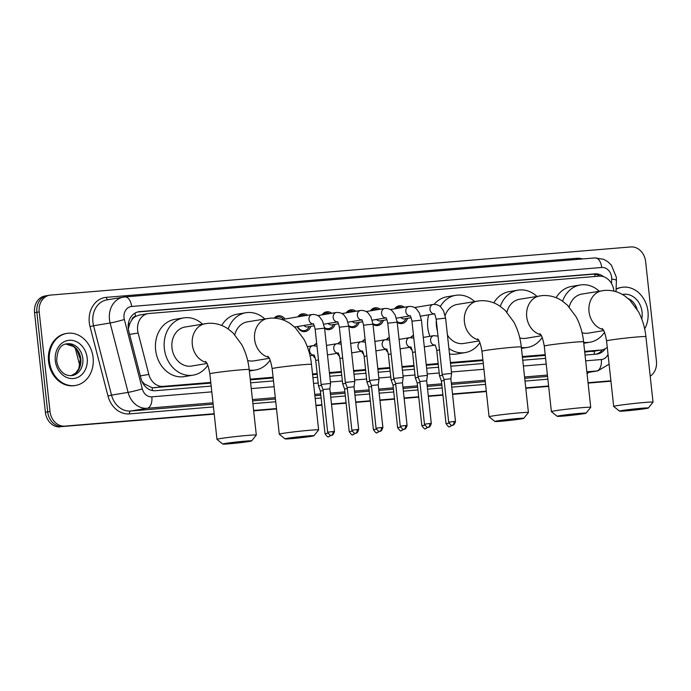 <?xml version="1.0" encoding="UTF-8"?>
<svg xmlns="http://www.w3.org/2000/svg" width="691" height="691" viewBox="0 0 691 691"><rect width="100%" height="100%" fill="white"/><g stroke="black" fill="none" stroke-linecap="round" stroke-linejoin="round"><path stroke-width="1.04" d="M315.312 358.258A8.439 7.005 -99.4 0 1 313.049 355.286M339.514 356.254A8.439 7.005 -99.4 0 1 337.251 353.282M363.716 354.241A8.439 7.005 -99.4 0 1 361.453 351.27M387.927 352.237A8.439 7.005 -99.4 0 1 385.664 349.266M412.13 350.225A8.439 7.005 -99.4 0 1 409.867 347.253M310.812 326.359A8.983 7.454 -99.4 0 1 305.258 331.568A8.983 7.454 -99.4 0 1 297.242 326.593M335.014 324.347A8.983 7.454 -99.4 0 1 329.469 329.555A8.983 7.454 -99.4 0 1 324.606 328.415M359.216 322.343A8.983 7.454 -99.4 0 1 353.671 327.551A8.983 7.454 -99.4 0 1 348.808 326.411M383.427 320.33A8.983 7.454 -99.4 0 1 377.873 325.539A8.983 7.454 -99.4 0 1 373.01 324.399M407.63 318.318A8.983 7.454 -99.4 0 1 402.084 323.535A8.983 7.454 -99.4 0 1 397.221 322.395M613.876 291.11A15.833 13.138 80.6 0 0 613.85 290.79A15.833 13.138 80.6 0 0 599.028 276.158L149.023 313.498A15.833 13.138 80.6 0 0 148.142 313.602A15.833 13.138 80.6 0 0 138.122 333.019L148.841 374.444A15.833 13.138 80.6 0 0 163.162 386.373L210.781 382.417M131.817 319.933A15.833 13.138 -99.4 0 1 135.721 316.383L135.496 316.4A5.278 4.379 80.6 0 0 131.817 319.933L129.804 323.518L128.327 328.89M584.724 352.116L601.731 349.94A15.833 13.138 80.6 0 0 607.259 347.323M141.905 381.225L144.315 383.876L152.253 387.781L210.859 383.134M250.315 379.869L273.161 377.968M312.617 374.695L317.229 374.315M329.477 373.295L341.44 372.302M353.68 371.292L365.643 370.298M377.891 369.279L389.845 368.286M402.093 367.267L414.056 366.282M426.295 365.263L438.258 364.269M450.506 363.25L482.974 360.564M522.422 357.29L545.277 355.39M148.142 313.602L139.409 315.053L135.721 316.383M584.646 351.399L600.842 350.052A15.833 13.138 80.6 0 0 601.731 349.94M250.237 379.143L273.083 377.251M312.539 373.978L317.152 373.589M329.4 372.579L341.363 371.585M353.602 370.566L365.565 369.573M377.813 368.562L389.767 367.569M402.015 366.55L413.978 365.556M426.217 364.546L438.18 363.552M450.428 362.533L482.897 359.838M522.344 356.565L545.199 354.673M410.609 337.571A8.439 7.005 -99.4 0 1 413.503 335.394M386.407 339.583A8.439 7.005 -99.4 0 1 389.292 337.407M362.196 341.587A8.439 7.005 -99.4 0 1 365.09 339.411M337.994 343.6A8.439 7.005 -99.4 0 1 340.888 341.423M313.792 345.612A8.439 7.005 -99.4 0 1 316.677 343.427M394.639 308.834A8.983 7.454 -99.4 0 1 399.139 305.819A8.983 7.454 -99.4 0 1 404.365 307.219M370.436 310.846A8.983 7.454 -99.4 0 1 374.928 307.823A8.983 7.454 -99.4 0 1 380.162 309.231M346.234 312.85A8.983 7.454 -99.4 0 1 350.726 309.836A8.983 7.454 -99.4 0 1 355.96 311.235M322.023 314.863A8.983 7.454 -99.4 0 1 326.523 311.84A8.983 7.454 -99.4 0 1 331.749 313.248M297.821 316.867A8.983 7.454 -99.4 0 1 302.312 313.852A8.983 7.454 -99.4 0 1 307.547 315.251M274.206 318.102A8.983 7.454 -99.4 0 1 278.11 315.856A8.983 7.454 -99.4 0 1 285.046 318.992M214.227 414.125L62.51 426.52A15.833 13.138 -99.4 0 1 47.696 411.879L36.873 312.28A15.833 13.138 -99.4 0 1 47.385 295.584A15.833 13.138 -99.4 0 1 48.275 295.472M610.922 381.017L588.067 382.909L610.922 381.017M548.619 386.183L525.765 388.083L548.619 386.183M486.317 391.356L452.536 394.155L486.317 391.356M442.914 394.958L428.325 396.168L442.914 394.958M418.711 396.962L404.123 398.171L418.711 396.962M394.509 398.975L379.92 400.184L394.509 398.975M370.307 400.979L355.71 402.188L370.307 400.979M346.096 402.991L331.507 404.2L346.096 402.991M321.894 404.995L315.96 405.487L321.894 404.995M276.512 408.761L253.657 410.661L276.512 408.761M60.186 426.9A15.833 13.138 -99.4 0 1 45.373 412.268L34.55 312.669A15.833 13.138 -99.4 0 1 45.062 295.964L47.385 295.584A15.833 13.138 -99.4 0 0 36.873 312.28L47.696 411.879A15.833 13.138 -99.4 0 0 62.51 426.52L64.833 426.131A15.833 13.138 -99.4 0 1 50.011 411.49L39.197 311.9A15.833 13.138 -99.4 0 1 49.709 295.195A15.833 13.138 -99.4 0 1 50.59 295.083L630.814 246.946A15.833 13.138 -99.4 0 1 645.627 261.578L656.45 361.177A15.833 13.138 -99.4 0 1 650.205 376.206M610.948 381.207L588.093 383.099M548.637 386.373L525.791 388.273M486.334 391.547L452.553 394.345M442.94 395.148L428.351 396.358M418.737 397.152L404.14 398.361M394.526 399.165L379.938 400.374M370.324 401.169L355.735 402.378M346.122 403.181L331.533 404.39M321.911 405.185L315.986 405.677M276.53 408.951L253.675 410.851M603.64 276.737A15.833 13.138 80.6 0 0 594.934 273.852L139.668 311.632A15.833 13.138 80.6 0 0 138.779 311.736A15.833 13.138 80.6 0 0 128.768 331.153L141.094 378.789A15.833 13.138 80.6 0 0 155.415 390.717L211.178 386.088M137.647 311.986L592.61 274.241A15.833 13.138 -99.4 0 1 599.918 276.115M610.904 380.819L588.05 382.719M548.602 385.993L525.747 387.884M486.291 391.158L452.51 393.965M442.896 394.76L428.308 395.969M418.694 396.772L404.105 397.981M394.483 398.776L379.895 399.994M370.281 400.789L355.692 401.998M346.079 402.793L331.49 404.01M321.868 404.805L315.942 405.297M276.486 408.571L253.64 410.463M214.184 413.736L64.833 426.131M585.044 355.07L596.497 354.12A15.833 13.138 80.6 0 0 597.387 354.008A15.833 13.138 80.6 0 0 605.307 348.687M250.634 382.814L273.489 380.922M312.937 377.649L317.549 377.26M329.797 376.25L341.76 375.256M354.008 374.237L365.962 373.244M378.21 372.233L390.165 371.24M402.412 370.221L414.375 369.227M426.615 368.217L438.578 367.223M450.826 366.204L483.294 363.509M522.742 360.236L545.596 358.344M602.466 349.793A15.833 13.138 -99.4 0 1 596.195 354.146M616.078 289.313A26.379 21.896 -99.4 0 1 621.805 287.344A26.379 21.896 -99.4 0 1 647.977 311.563A26.379 21.896 -99.4 0 1 644.66 328.899M616.087 289.011A26.379 21.896 -99.4 0 1 620.933 287.491L621.805 287.344M49.407 361.229A26.379 21.896 -99.4 0 1 66.923 333.39A26.379 21.896 -99.4 0 1 93.095 357.601A26.379 21.896 -99.4 0 1 75.578 385.44A26.379 21.896 -99.4 0 1 49.407 361.229M75.578 385.44L74.706 385.587A26.379 21.896 -99.4 0 1 48.534 361.367A26.379 21.896 -99.4 0 1 66.06 333.528L66.923 333.39M641.913 408.226A14.511 0.553 173.8 0 0 626.841 409.841A14.511 0.553 173.8 0 0 619.516 411.145A14.511 0.553 173.8 0 0 625.942 410.877A14.511 0.553 173.8 0 0 640.531 409.331A14.511 0.553 173.8 0 0 648.348 408.01A14.511 0.553 173.8 0 0 641.913 408.226M619.516 411.145L613.703 406.472A19.789 0.751 -6.2 0 1 613.686 406.446A19.789 0.751 -6.2 0 1 624.025 404.658A19.789 0.751 -6.2 0 1 644.245 402.499A19.789 0.751 -6.2 0 1 653.03 402.179A19.789 0.751 -6.2 0 1 653.021 402.205L648.348 408.01M602.267 328.493C602.327 329.624 604.124 327.508 606.568 340.922A19.789 0.751 173.8 0 1 616.908 339.134A19.789 0.751 173.8 0 1 637.128 336.975A19.789 0.751 173.8 0 1 645.912 336.655C644.919 327.534 642.423 319.207 638.432 311.658L629.812 300.075L624.854 296.016C618.73 291.801 611.967 289.935 604.565 290.419L581.839 294.09A19.789 16.42 80.6 0 0 569.211 307.003M562.604 301.216A29.022 24.09 -99.4 0 1 580.328 284.986A29.022 24.09 -99.4 0 1 599.218 291.205M556.134 297.726A29.022 24.09 -99.4 0 1 571.612 286.428L580.328 284.986M582.055 332.725A19.789 16.42 80.6 0 0 588.326 333.131L603.666 330.583M604.478 332.311A29.022 24.09 -99.4 0 1 589.838 342.244A29.022 24.09 -99.4 0 1 583.662 342.304M579.611 413.399A14.511 0.553 173.8 0 0 564.538 415.006A14.511 0.553 173.8 0 0 557.214 416.31A14.511 0.553 173.8 0 0 563.64 416.051A14.511 0.553 173.8 0 0 578.22 414.496A14.511 0.553 173.8 0 0 586.037 413.175A14.511 0.553 173.8 0 0 579.611 413.399M557.214 416.31L551.401 411.646A19.789 0.751 -6.2 0 1 551.383 411.62A19.789 0.751 -6.2 0 1 561.723 409.832A19.789 0.751 -6.2 0 1 581.943 407.673A19.789 0.751 -6.2 0 1 590.727 407.345A19.789 0.751 -6.2 0 1 590.71 407.37L586.037 413.175M539.956 333.658C540.025 334.79 541.822 332.682 544.266 346.096A19.789 0.751 173.8 0 1 554.605 344.308A19.789 0.751 173.8 0 1 574.826 342.149A19.789 0.751 173.8 0 1 583.61 341.82C582.617 332.708 580.12 324.373 576.121 316.832L567.51 305.249L562.543 301.181C556.428 296.966 549.665 295.1 542.262 295.584L519.537 299.263A19.789 16.42 80.6 0 0 506.909 312.168M500.301 306.389A29.022 24.09 -99.4 0 1 518.017 290.151A29.022 24.09 -99.4 0 1 536.916 296.37M493.832 302.9A29.022 24.09 -99.4 0 1 509.31 291.602L518.017 290.151M519.753 337.899A19.789 16.42 80.6 0 0 526.024 338.296L541.364 335.748M542.167 337.484A29.022 24.09 -99.4 0 1 527.535 347.409A29.022 24.09 -99.4 0 1 521.36 347.478M517.3 418.565A14.511 0.553 173.8 0 0 502.236 420.18A14.511 0.553 173.8 0 0 494.903 421.484A14.511 0.553 173.8 0 0 501.338 421.216A14.511 0.553 173.8 0 0 515.918 419.67A14.511 0.553 173.8 0 0 523.735 418.349A14.511 0.553 173.8 0 0 517.3 418.565M494.903 421.484L489.098 416.811A19.789 0.751 -6.2 0 1 489.081 416.785A19.789 0.751 -6.2 0 1 499.42 414.997A19.789 0.751 -6.2 0 1 519.641 412.838A19.789 0.751 -6.2 0 1 528.425 412.518A19.789 0.751 -6.2 0 1 528.408 412.544L523.735 418.349M477.654 338.832C477.723 339.963 479.519 337.847 481.964 351.261A19.789 0.751 173.8 0 1 492.303 349.473A19.789 0.751 173.8 0 1 512.515 347.314A19.789 0.751 173.8 0 1 521.308 346.994C520.314 337.873 517.818 329.547 513.819 321.997L505.199 310.414L500.241 306.355C494.117 302.14 487.362 300.274 479.96 300.758L457.226 304.429A19.789 16.42 80.6 0 0 445.159 315.476M437.498 331.447A29.022 24.09 -99.4 0 1 436.444 325.945A29.022 24.09 -99.4 0 1 436.289 320.374M440.253 306.588A29.022 24.09 -99.4 0 1 455.715 295.325A29.022 24.09 -99.4 0 1 474.613 301.544M429.923 336.31A29.022 24.09 -99.4 0 1 427.738 327.396A29.022 24.09 -99.4 0 1 428.722 314.82M434.121 304.351A29.022 24.09 -99.4 0 1 447.008 296.767L455.715 295.325M447.448 335.1A19.789 16.42 80.6 0 0 463.721 343.47L479.062 340.922M479.865 342.65A29.022 24.09 -99.4 0 1 465.233 352.583A29.022 24.09 -99.4 0 1 448.9 348.454M465.233 352.583L456.526 354.025A29.022 24.09 -99.4 0 1 449.495 353.956M307.495 435.978A14.511 0.553 173.8 0 0 292.431 437.584A14.511 0.553 173.8 0 0 285.098 438.889A14.511 0.553 173.8 0 0 291.533 438.63A14.511 0.553 173.8 0 0 306.113 437.075A14.511 0.553 173.8 0 0 313.93 435.753A14.511 0.553 173.8 0 0 307.495 435.978M285.098 438.889L279.294 434.224A19.789 0.751 -6.2 0 1 279.276 434.198A19.789 0.751 -6.2 0 1 289.615 432.411A19.789 0.751 -6.2 0 1 309.827 430.251A19.789 0.751 -6.2 0 1 318.62 429.923A19.789 0.751 -6.2 0 1 318.603 429.949L313.93 435.753M267.849 356.236C267.918 357.368 269.715 355.26 272.159 368.674A19.789 0.751 173.8 0 1 282.498 366.886A19.789 0.751 173.8 0 1 302.71 364.727A19.789 0.751 173.8 0 1 311.494 364.399C310.509 355.286 308.013 346.951 304.014 339.411L295.394 327.828L290.436 323.759C284.312 319.544 277.557 317.679 270.155 318.162L247.421 321.842A19.789 16.42 80.6 0 0 234.802 334.746M228.185 328.968A29.022 24.09 -99.4 0 1 245.91 312.729A29.022 24.09 -99.4 0 1 264.808 318.948M221.725 325.478A29.022 24.09 -99.4 0 1 237.203 314.18L245.91 312.729M247.637 360.477A19.789 16.42 80.6 0 0 253.917 360.875L269.257 358.327M270.06 360.063A29.022 24.09 -99.4 0 1 255.428 369.987A29.022 24.09 -99.4 0 1 249.244 370.056M245.193 441.143A14.511 0.553 173.8 0 0 230.129 442.758A14.511 0.553 173.8 0 0 222.796 444.054A14.511 0.553 173.8 0 0 229.231 443.795A14.511 0.553 173.8 0 0 243.811 442.249A14.511 0.553 173.8 0 0 251.628 440.927A14.511 0.553 173.8 0 0 245.193 441.143M222.796 444.054L216.983 439.39A19.789 0.751 -6.2 0 1 216.965 439.364A19.789 0.751 -6.2 0 1 227.313 437.576A19.789 0.751 -6.2 0 1 247.525 435.416A19.789 0.751 -6.2 0 1 256.309 435.088A19.789 0.751 -6.2 0 1 256.301 435.123L251.628 440.927M205.547 361.402C205.616 362.542 207.404 360.426 209.848 373.84A19.789 0.751 173.8 0 1 220.196 372.052A19.789 0.751 173.8 0 1 240.408 369.892A19.789 0.751 173.8 0 1 249.192 369.573C248.199 360.452 245.711 352.125 241.712 344.576L233.092 332.993L228.134 328.925C222.01 324.718 215.246 322.852 207.853 323.328L185.119 327.007A19.789 16.42 80.6 0 0 171.981 347.884A19.789 16.42 80.6 0 0 191.614 366.049L206.954 363.501M207.758 365.228A29.022 24.09 -99.4 0 1 193.126 375.153A29.022 24.09 -99.4 0 1 164.337 348.523A29.022 24.09 -99.4 0 1 183.607 317.903A29.022 24.09 -99.4 0 1 202.506 324.122M193.126 375.153L184.419 376.604A29.022 24.09 -99.4 0 1 155.622 349.974A29.022 24.09 -99.4 0 1 174.901 319.346L183.607 317.903M402.326 307.564A7.912 6.573 80.6 0 0 398.733 306.968A7.912 6.573 80.6 0 0 395.52 308.687M436.159 319.164L445.6 318.136L451.603 373.39L442.162 374.418L436.159 319.164C435.373 315.511 434.656 313.697 433.991 313.749L434.708 313.818M455.499 421.441C453.685 427.021 451.974 424.671 452.562 425.207L452.372 425.233A3.429 1.909 85.3 0 0 452.458 425.224A3.429 1.909 -94.7 0 0 453.978 421.501L455.499 421.441L450.86 378.772L444.045 379.514L442.162 374.418M397.126 321.635A7.912 6.573 80.6 0 0 401.324 322.576A7.912 6.573 80.6 0 0 405.721 319.19L406.023 318.586M400.797 317.445A4.751 3.939 80.6 0 0 404.287 318.879L411.102 317.748M378.115 309.568A7.912 6.573 80.6 0 0 374.522 308.972A7.912 6.573 80.6 0 0 371.317 310.7M411.957 321.177L421.398 320.149L427.401 375.394L417.96 376.422L411.957 321.177C411.171 317.514 410.445 315.709 409.789 315.752L410.497 315.83M431.296 423.453C429.474 429.033 427.764 426.675 428.36 427.219L428.17 427.237A3.429 1.909 85.3 0 0 428.256 427.228A3.429 1.909 -94.7 0 0 429.767 423.505L431.296 423.453L426.658 380.784L419.834 381.527L417.96 376.422M372.924 323.638A7.912 6.573 80.6 0 0 377.122 324.589A7.912 6.573 80.6 0 0 381.51 321.194L381.821 320.598M376.595 319.449A4.751 3.939 80.6 0 0 380.085 320.883L386.9 319.752M353.913 311.581A7.912 6.573 80.6 0 0 350.32 310.985A7.912 6.573 80.6 0 0 347.115 312.712M387.746 323.181L397.195 322.153L403.199 377.407L393.749 378.435L387.746 323.181C386.969 319.527 386.243 317.713 385.587 317.765L386.295 317.834M407.085 425.457C405.272 431.037 403.561 428.688 404.157 429.223L403.959 429.249A3.429 1.909 85.3 0 0 404.045 429.241A3.429 1.909 -94.7 0 0 405.565 425.518L407.085 425.457L402.456 382.788L395.632 383.531L393.749 378.435M348.722 325.651A7.912 6.573 80.6 0 0 352.92 326.593A7.912 6.573 80.6 0 0 357.307 323.207L357.618 322.602M352.393 321.462A4.751 3.939 80.6 0 0 355.882 322.896L362.697 321.764M329.711 313.584A7.912 6.573 80.6 0 0 326.117 312.988A7.912 6.573 80.6 0 0 322.904 314.716M363.544 325.193L372.985 324.165L378.988 379.411L369.547 380.439L363.544 325.193C362.758 321.531 362.041 319.726 361.376 319.769L362.093 319.847M382.883 427.47C381.069 433.05 379.359 430.692 379.946 431.236L379.756 431.253A3.429 1.909 85.3 0 0 379.843 431.244A3.429 1.909 -94.7 0 0 381.363 427.522L382.883 427.47L378.245 384.801L371.43 385.543L369.547 380.439M324.511 327.655A7.912 6.573 80.6 0 0 328.709 328.605A7.912 6.573 80.6 0 0 333.105 325.211L333.408 324.615M328.182 323.466A4.751 3.939 80.6 0 0 331.671 324.9L338.486 323.768M305.5 315.597A7.912 6.573 80.6 0 0 301.907 315.001A7.912 6.573 80.6 0 0 298.702 316.728M339.341 327.197L348.782 326.178L354.785 381.423L345.345 382.451L339.341 327.197C338.555 323.543 337.839 321.73 337.173 321.781L337.882 321.851M358.681 429.474C356.858 435.054 355.148 432.704 355.744 433.24L355.554 433.266A3.429 1.909 85.3 0 0 355.64 433.257A3.429 1.909 -94.7 0 0 357.152 429.534L358.681 429.474L354.042 386.805L347.219 387.547L345.345 382.451M297.588 326.541A7.912 6.573 80.6 0 0 304.506 330.609A7.912 6.573 80.6 0 0 308.894 327.223L309.205 326.618M303.98 325.478A4.751 3.939 80.6 0 0 307.469 326.912L314.284 325.781M283.44 319.259L282.956 318.793A7.912 6.573 80.6 0 0 277.704 317.005A7.912 6.573 80.6 0 0 275.122 318.171M315.139 329.21L324.58 328.182L330.583 383.427L321.134 384.455L315.139 329.21C314.353 325.547 313.628 323.742 312.971 323.785L313.679 323.863M334.47 431.486C332.656 437.066 330.946 434.708 331.542 435.252L331.343 435.27A3.429 1.909 85.3 0 0 331.43 435.261A3.429 1.909 -94.7 0 0 332.95 431.538L334.47 431.486L329.84 388.817L323.017 389.56L321.134 384.455M412.242 336.033L413.546 335.817A7.912 6.573 80.6 0 0 410.756 337.571M442.516 375.368L439.519 375.861L436.747 350.389C435.969 346.727 435.244 344.921 434.579 344.964L435.295 345.042M444.158 380.534L441.402 380.966M411.568 349.706A7.912 6.573 80.6 0 0 412.112 350.156M389.344 337.856A7.912 6.573 80.6 0 0 386.545 339.583M418.305 377.381L415.308 377.873L412.544 352.393C411.758 348.739 411.041 346.934 410.376 346.977L411.093 347.046M419.947 382.546L417.191 382.969L415.308 377.873M387.366 351.71A7.912 6.573 80.6 0 0 387.901 352.16M363.829 340.05L365.133 339.834A7.912 6.573 80.6 0 0 362.343 341.587M394.103 379.385L391.106 379.877L388.342 354.405C387.556 350.743 386.83 348.938 386.174 348.981L386.882 349.059M395.744 384.55L392.989 384.982L391.106 379.877M363.155 353.723A7.912 6.573 80.6 0 0 363.699 354.172M340.931 341.872A7.912 6.573 80.6 0 0 338.141 343.6M369.901 381.397L366.904 381.89L364.131 356.409C363.354 352.755 362.628 350.95 361.972 350.993L362.68 351.071M371.542 386.563L368.787 386.986L366.904 381.89M338.953 355.735A7.912 6.573 80.6 0 0 339.497 356.176M315.424 344.066L316.728 343.85A7.912 6.573 80.6 0 0 313.93 345.604M345.69 383.401L342.693 383.894L339.929 358.422C339.143 354.759 338.426 352.954 337.761 352.997L338.478 353.075M347.331 388.567L344.576 388.998L342.701 383.894M314.75 357.739A7.912 6.573 80.6 0 0 315.286 358.188M321.488 385.414L318.491 385.906L315.727 360.426C314.941 356.772 314.215 354.967 313.559 355.01L314.267 355.088M323.129 390.579L320.374 391.002L318.491 385.906M128.327 323.932A15.833 0.941 -14.5 0 0 129.804 323.518M595.124 276.478A15.833 8.81 -94.7 0 0 594.64 274.258M594.329 354.302A15.833 8.81 -94.7 0 0 594.26 351.183M152.34 390.545A15.833 8.81 -94.7 0 0 152.253 387.781M143.417 384.127A15.833 0.941 -14.5 0 0 144.315 383.876M135.496 316.4A15.833 8.81 -94.7 0 0 134.944 313.144M592.109 351.503L600.842 350.052M154.43 387.824L163.162 386.373M140.333 375.861L148.841 374.444M129.614 334.435L138.122 333.019M34.55 312.669L39.197 311.9M45.373 412.268L50.011 411.49M592.61 274.241L594.934 273.852M611.509 283.526L611.673 279.06A10.555 8.758 80.6 0 0 611.613 277.229A10.555 8.758 80.6 0 0 601.731 267.469L131.618 306.476A10.555 8.758 80.6 0 0 124.017 317.687A10.555 8.758 80.6 0 0 124.345 319.501L142.303 388.878A10.555 8.758 80.6 0 0 151.847 396.833L211.809 391.857M594.787 257.95A10.555 5.873 85.3 0 1 595.055 257.916A10.555 5.873 85.3 0 1 601.731 267.469M213.001 402.818L147.183 408.277A21.11 17.517 -99.4 0 1 128.085 392.384L110.128 322.999A21.11 17.517 -99.4 0 1 109.472 319.38A21.11 17.517 -99.4 0 1 123.482 297.104A21.11 17.517 -99.4 0 1 124.674 296.957A10.555 5.873 85.3 0 1 124.933 296.931A10.555 5.873 85.3 0 1 131.618 306.476M611.673 279.06A10.555 1.417 2.2 0 1 616.415 280.425L616.294 277.056L611.388 265.18L607.916 261.803L603.779 259.367L595.055 257.916L124.933 296.931L106.941 299.859A21.11 17.517 80.6 0 0 92.922 322.127A21.11 17.517 80.6 0 0 93.587 325.746L110.128 322.999A10.555 0.622 -14.5 0 0 124.345 319.501M213.441 406.921L129.467 413.892A23.744 19.711 -99.4 0 1 107.986 396.003L90.029 326.618A23.744 19.711 -99.4 0 1 106.388 297.329L576.501 258.322A2.634 1.468 -94.7 0 0 576.769 259.436M576.501 258.322A23.744 19.711 -99.4 0 1 582.625 258.952M588.741 372.354A23.744 19.711 -99.4 0 1 587.065 373.658M547.859 379.178L525.005 381.078M485.557 384.351L451.776 387.15M442.154 387.945L427.565 389.163M417.951 389.957L403.363 391.166M393.749 391.961L379.16 393.179M369.538 393.974L354.949 395.183M345.336 395.978L330.747 397.195M321.134 397.99L315.2 398.482M275.752 401.756L252.897 403.648M586.953 372.648L597.836 370.842A21.11 17.517 -99.4 0 1 596.653 370.989L586.953 372.596M142.303 388.878A10.555 0.622 -14.5 0 1 128.085 392.384L111.536 395.131A21.11 17.517 80.6 0 0 130.634 411.033L213.148 404.183M90.029 326.618L93.587 325.746L111.536 395.131L107.986 396.003M151.847 396.833A10.555 5.873 85.3 0 1 147.183 408.277L130.634 411.033A2.634 1.468 -94.7 0 0 129.467 413.892M585.674 360.832L601.317 359.536A10.555 5.873 85.3 0 1 596.653 370.989L586.866 371.801M547.41 375.075L524.564 376.966M485.108 380.24L451.327 383.047M441.713 383.842L427.124 385.051M417.502 385.854L402.913 387.064M393.3 387.858L378.711 389.068M369.098 389.871L354.509 391.08M344.887 391.875L330.298 393.084M320.684 393.887L314.75 394.38M275.303 397.653L252.448 399.545M252.595 400.91L275.45 399.018M314.906 395.744L320.831 395.252M330.453 394.449L345.042 393.239M354.656 392.445L369.244 391.236M378.858 390.432L393.447 389.223M403.06 388.428L417.658 387.219M427.271 386.416L441.86 385.207M451.473 384.412L485.255 381.605M524.711 378.331L547.557 376.44M251.256 388.584L274.111 386.684M313.567 383.41L318.18 383.03M330.428 382.011L342.382 381.017M354.63 380.007L366.593 379.014M378.832 377.994L390.795 377.001M403.043 375.99L414.997 374.997M427.245 373.978L439.208 372.985M451.448 371.974L483.916 369.279M523.372 366.005L546.218 364.105M601.317 359.536A10.555 8.758 80.6 0 0 608.028 354.379M106.388 297.329A2.634 1.468 -94.7 0 0 107.839 299.713M137.906 311.917L139.668 311.632M628.214 298.616A16.083 13.345 -99.4 0 1 637.059 309.274M622.418 294.487A19.253 15.979 -99.4 0 1 642.069 312.047A19.253 15.979 -99.4 0 1 641.758 318.992M66.872 343.833A16.083 13.345 -99.4 0 1 82.825 358.594A16.083 13.345 -99.4 0 1 72.149 375.567C67.856 375.956 64.315 374.591 61.516 371.473C58.856 368.588 57.258 364.995 56.722 360.685C57.068 350.078 60.454 344.464 66.872 343.833M55.315 360.737A19.253 15.979 -99.4 0 1 69.178 340.292A19.253 15.979 -99.4 0 1 87.196 358.093A19.253 15.979 -99.4 0 1 73.332 378.538A19.253 15.979 -99.4 0 1 55.315 360.737M65.887 344.049A16.083 13.345 -99.4 0 1 80.795 358.931A16.083 13.345 -99.4 0 1 71.147 375.679L75.656 373.123L78.834 368.64L80.268 359.061L76.891 350L73.479 346.476L65.87 344.058M602.163 290.712A19.789 16.42 80.6 0 0 589.017 311.589A19.789 16.42 80.6 0 0 603.062 329.529M539.852 295.886A19.789 16.42 80.6 0 0 526.715 316.763A19.789 16.42 80.6 0 0 540.759 334.703M477.55 301.051A19.789 16.42 80.6 0 0 464.412 321.928A19.789 16.42 80.6 0 0 478.457 339.868M267.745 318.465A19.789 16.42 80.6 0 0 254.608 339.341A19.789 16.42 80.6 0 0 268.644 357.282M205.443 323.63A19.789 16.42 80.6 0 0 192.305 344.507A19.789 16.42 80.6 0 0 206.341 362.447M414.557 307.538L433.153 304.446A4.751 3.939 80.6 0 0 433.153 304.446A4.751 3.939 80.6 0 0 430.001 309.464A4.751 3.939 80.6 0 0 434.138 313.861M453.978 421.501L448.675 422.184L444.045 379.514M421.398 320.149L419.351 312.954L416.656 309.153C416.69 309.231 414.427 306.139 409.003 306.45A4.751 3.939 80.6 0 0 408.951 306.459A4.751 3.939 80.6 0 0 405.798 311.468A4.751 3.939 80.6 0 0 409.936 315.873M429.767 423.505L424.473 424.196L419.834 381.527M366.152 311.555L384.749 308.462A4.751 3.939 80.6 0 0 384.749 308.462A4.751 3.939 80.6 0 0 381.596 313.481A4.751 3.939 80.6 0 0 385.733 317.877M405.565 425.518L400.27 426.2L395.632 383.531M372.985 324.165L370.946 316.97L368.243 313.17C368.277 313.248 366.014 310.155 360.59 310.466A4.751 3.939 80.6 0 0 360.547 310.475A4.751 3.939 80.6 0 0 357.385 315.485A4.751 3.939 80.6 0 0 361.531 319.89M381.363 427.522L376.059 428.213L371.43 385.543M336.362 312.479A4.751 3.939 80.6 0 0 336.336 312.487A4.751 3.939 80.6 0 0 333.183 317.497A4.751 3.939 80.6 0 0 337.32 321.894M357.152 429.534L351.857 430.217L347.219 387.547M312.151 314.491A4.751 3.939 80.6 0 0 312.133 314.491A4.751 3.939 80.6 0 0 308.981 319.501A4.751 3.939 80.6 0 0 313.118 323.906M332.95 431.538L327.655 432.229L323.017 389.56M451.154 425.112A3.429 1.909 -94.7 0 1 449.815 426.667A3.429 1.909 85.3 0 1 449.729 426.675L452.242 425.241M437.999 336.111L433.793 335.662A4.751 3.939 80.6 0 0 433.749 335.671A4.751 3.939 80.6 0 0 430.597 340.68A4.751 3.939 80.6 0 0 434.734 345.085M439.502 349.922L436.747 350.389M448.943 423.186L446.032 423.635L441.394 380.966L439.519 375.861M426.952 427.124A3.429 1.909 -94.7 0 1 425.604 428.679A3.429 1.909 85.3 0 1 425.518 428.688L428.04 427.245M399.07 339.419L409.538 337.683A4.751 3.939 80.6 0 0 409.538 337.683A4.751 3.939 80.6 0 0 406.386 342.693A4.751 3.939 80.6 0 0 410.523 347.089M415.3 351.935L412.544 352.393M424.74 425.19L421.83 425.639L417.191 382.969M402.749 429.128A3.429 1.909 -94.7 0 1 401.402 430.683A3.429 1.909 85.3 0 1 401.316 430.692L403.838 429.258M385.353 339.687A4.751 3.939 80.6 0 0 385.336 339.687A4.751 3.939 80.6 0 0 382.183 344.697A4.751 3.939 80.6 0 0 386.321 349.102M391.089 353.939L388.342 354.405M400.538 427.202L397.619 427.651L392.989 384.982M378.538 431.141A3.429 1.909 -94.7 0 1 377.2 432.696A3.429 1.909 85.3 0 1 377.113 432.704L379.627 431.262M350.657 343.436L361.134 341.7A4.751 3.939 80.6 0 0 361.134 341.7A4.751 3.939 80.6 0 0 357.981 346.709A4.751 3.939 80.6 0 0 362.119 351.106M366.886 355.951L364.131 356.409M376.327 429.215L373.416 429.655L368.787 386.986M354.336 433.145A3.429 1.909 -94.7 0 1 352.989 434.699A3.429 1.909 85.3 0 1 352.902 434.708L355.424 433.274M336.949 343.703A4.751 3.939 80.6 0 0 336.923 343.703A4.751 3.939 80.6 0 0 333.77 348.713A4.751 3.939 80.6 0 0 337.908 353.118M342.684 357.955L339.929 358.422M352.125 431.219L349.214 431.668L344.576 388.998M330.134 435.157A3.429 1.909 -94.7 0 1 328.786 436.712A3.429 1.909 85.3 0 1 328.7 436.721L331.222 435.278M307.296 346.614L312.721 345.716A4.751 3.939 80.6 0 0 312.721 345.716A4.751 3.939 80.6 0 0 309.568 350.726A4.751 3.939 80.6 0 0 313.705 355.131M318.473 359.968L315.727 360.426M327.923 433.231L325.012 433.672L320.374 391.002M79.819 365.807L75.215 347.996M49.709 295.195L47.385 295.584M597.836 370.842L609.099 364.183M615.992 291.688L616.415 280.425M606.568 340.922L613.686 406.446M589.838 342.244L583.765 343.254M645.912 336.655L653.03 402.179M544.266 346.096L551.383 411.62M527.535 347.409L521.455 348.419M583.61 341.82L590.727 407.345M481.964 351.261L489.081 416.785M521.308 346.994L528.425 412.518M272.159 368.674L279.276 434.198M255.428 369.987L249.347 370.998M311.494 364.399L318.62 429.923M209.848 373.84L216.965 439.364M249.192 369.573L256.309 435.088M398.733 306.968L395.839 307.443M445.6 318.136L443.562 310.95L440.858 307.141C440.893 307.219 438.63 304.135 433.205 304.446L433.153 304.446M401.324 322.576L398.431 323.06M420.603 316.167L434.19 313.904M450.86 378.772L451.603 373.39M448.675 422.184C450.67 425.017 451.828 426.036 452.156 425.241L452.372 425.233M374.522 308.972L371.628 309.456M390.355 309.551L409.003 306.45M377.122 324.589L374.228 325.072M396.401 318.171L409.979 315.917M426.658 380.784L427.401 375.403M424.473 424.196C426.468 427.021 427.625 428.04 427.954 427.254L428.17 427.237M350.32 310.985L347.426 311.46M397.195 322.153L395.148 314.966L392.445 311.157C392.479 311.235 390.216 308.151 384.801 308.462L384.749 308.462M352.92 326.593L350.017 327.076M372.199 320.183L385.777 317.92M402.456 382.788L403.19 377.407M400.27 426.2C402.266 429.033 403.423 430.052 403.743 429.258L403.959 429.249M326.117 312.988L323.224 313.472M341.95 313.567L360.59 310.466M328.709 328.605L325.815 329.089M347.988 322.187L361.574 319.933M378.245 384.801L378.988 379.419M376.059 428.213C378.055 431.037 379.212 432.056 379.54 431.27L379.756 431.253M301.907 315.001L299.013 315.476M317.739 315.571L336.387 312.479C341.812 312.168 344.075 315.26 344.04 315.182L346.735 318.983L348.782 326.178M304.506 330.609L301.613 331.093M323.785 324.2L337.363 321.937M354.042 386.805L354.785 381.423M351.857 430.217C353.852 433.05 355.01 434.069 355.338 433.274L355.554 433.266M277.704 317.005L274.811 317.489M281.859 319.527L312.185 314.483C317.601 314.172 319.873 317.264 319.829 317.186L322.533 320.987L324.58 328.182M294.565 327.042L313.161 323.949M329.84 388.817L330.583 383.436M327.655 432.229C329.65 435.054 330.808 436.073 331.127 435.287L331.343 435.27M423.272 337.415L433.793 335.662M424.3 346.873L434.777 345.129M446.032 423.635C448.027 426.459 449.185 427.479 449.513 426.692L449.729 426.675M389.344 337.83L388.04 338.046M413.797 338.115L409.538 337.683M400.098 348.877L410.575 347.132M421.83 425.639C423.825 428.472 424.982 429.491 425.302 428.696L425.518 428.688M374.859 341.432L385.388 339.678L389.594 340.127M375.887 350.89L386.364 349.145M397.619 427.651C399.614 430.476 400.78 431.495 401.1 430.709L401.316 430.692M340.931 341.846L339.627 342.062M365.384 342.131L361.134 341.7M351.684 352.894L362.162 351.149M373.416 429.655C375.412 432.488 376.569 433.507 376.897 432.713L377.113 432.704M326.454 345.448L336.975 343.695L341.181 344.144M327.482 354.906L337.959 353.161M349.214 431.668C351.209 434.492 352.367 435.511 352.686 434.725L352.902 434.708M316.979 346.148L312.721 345.716M310.052 355.787L313.749 355.174M325.012 433.672C326.998 436.505 328.165 437.524 328.484 436.729L328.7 436.721"/></g></svg>
